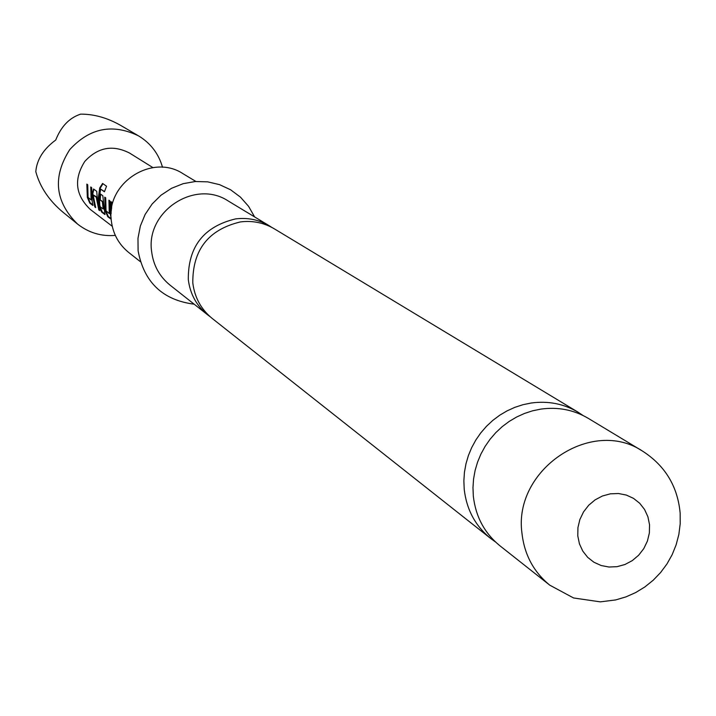 <?xml version="1.0" encoding="UTF-8"?>
<svg xmlns="http://www.w3.org/2000/svg" width="716" height="716" viewBox="0 0 716 716"><rect width="100%" height="100%" fill="white"/><g stroke="black" fill="none" stroke-linecap="round" stroke-linejoin="round"><path stroke-width="1.07" d="M583.075 415.513L578.134 412.228C563.787 403.779 548.143 400.709 531.183 403.019L522.931 404.71L514.867 407.341L507.098 410.859L499.714 415.226L492.814 420.39L486.486 426.288L480.812 432.849L475.863 439.973L471.71 447.572L468.389 455.564L465.964 463.834L464.442 472.283L463.861 480.794L464.219 489.261C466.546 509.577 475.361 525.974 490.666 538.468L495.481 541.949M271.856 227.437L269.386 225.835C258.995 219.714 247.727 217.404 235.573 218.908C203.72 226.524 187.968 246.76 188.308 279.625C190.143 294.079 196.605 305.83 207.685 314.879L210.056 316.642M115.33 235.412C101.207 236.531 88.605 232.736 77.516 224.019C54.971 201.733 52.375 176.941 69.729 149.644C89.625 127.922 112.573 123.34 138.582 135.888C150.629 143.2 158.612 153.671 162.532 167.284M77.516 224.019L63.071 212.294C49.046 200.552 39.953 187.01 35.8 171.67C36.829 159.605 43.47 149.062 55.723 140.041C61.155 126.392 69.461 117.755 80.657 114.139C94.038 114.068 107.427 117.854 120.825 125.488L138.582 135.888M540.938 409.096C558.05 406.751 573.838 409.847 588.31 418.377L642.646 451.178C591.559 416.873 513.121 469.821 521.955 533.134C524.363 554.649 533.653 572.003 549.798 585.187L499.992 545.843C484.562 533.232 475.675 516.683 473.33 496.188L472.972 487.632L473.562 479.04L475.093 470.51L477.554 462.16L480.901 454.096L485.099 446.417L490.093 439.221L495.821 432.607L502.211 426.647L509.174 421.429L516.63 417.016L524.47 413.463L532.606 410.805L540.938 409.096M490.666 538.468L212.321 318.539C201.16 309.428 194.662 297.605 192.81 283.044C192.479 249.965 208.347 229.585 240.406 221.924C252.632 220.403 263.98 222.721 274.434 228.887L578.134 412.228M140.336 261.662L128.683 252.453C118.811 244.407 113.047 233.98 111.374 221.172C105.431 183.511 151.926 152.938 183.18 173.8L195.889 181.47M207.685 314.879L170.05 285.138C159.543 276.564 153.412 265.448 151.658 251.772C145.375 211.56 195.038 178.821 228.315 201.044L269.386 225.835M92.149 201.035L92.919 205.483L89.769 203.111L87.334 197.41L86.842 184.11L87.737 184.773L88.059 197.339L91.102 199.934L90.753 186.966L91.657 187.619L92.149 201.035M96.749 191.324L97.179 197.41L99.73 210.638L98.799 209.94L96.204 197.079L93.178 195.235L95.711 207.595L94.798 206.906L92.266 193.794L93.536 188.988L96.749 191.324M100.714 189.122L99.345 196.649L99.793 205.098L100.159 206.718L103.194 208.991L102.352 201.617L99.694 199.648L100.115 193.768L102.809 195.719L104.939 214.576L101.654 212.097L99.157 206.28L98.235 198.43L99.73 187.959L102.576 183.43L106.532 186.223L104.438 191.799L100.714 189.122L104.491 191.602M111.195 219.221L107.785 216.742L105.252 210.853L104.76 197.142L105.708 197.831L106.031 210.79L109.279 213.565L108.93 200.185L109.888 200.901L110.398 214.728L111.114 217.798M111.114 213.681L110.989 201.661L111.956 202.359L111.535 209.072M112.251 226.292L90.493 209.6C75.422 195.37 73.515 179.313 84.783 161.44C97.85 147.263 112.797 144.489 129.632 153.099L152.911 167.607M111.311 210.996L111.499 202.028M109.279 213.565L109.825 213.431L109.262 213.225M109.808 213.1L109.441 200.561M111.159 218.675L108.304 216.518L105.798 210.719L105.252 210.853M105.798 210.719L105.27 197.509M108.304 216.518L107.785 216.742M105.082 214.075L102.164 211.873L99.426 204.874L98.808 197.115L100.258 188.111L99.73 187.959M100.258 188.111L102.961 183.699M99.694 206.145L99.157 206.28M102.164 211.873L101.654 212.097M103.194 208.991L103.731 208.857L102.907 201.599L99.694 199.648M100.24 199.639L100.625 194.134M102.907 201.599L102.352 201.617M102.979 202.028L102.424 202.046M103.713 208.526L103.167 208.651M95.38 206.754L92.812 193.785L92.266 193.794M92.812 193.785L93.85 189.212M95.3 206.691L94.798 206.906M99.399 209.788L96.749 197.061L93.241 194.895M96.749 197.061L96.204 197.079M96.821 197.491L96.266 197.509M99.309 209.725L98.799 209.94M91.102 199.934L91.612 199.478L91.084 199.603M91.612 199.478L91.254 187.324M93.044 204.982L90.27 202.897L87.862 197.276L87.334 197.41M87.862 197.276L87.334 184.477M90.27 202.897L89.769 203.111M577.785 535.899L577.928 527.638L579.879 519.503L583.531 511.913L588.704 505.245L595.13 499.84L602.487 495.973L610.408 493.825L618.49 493.521L626.321 495.06L633.517 498.363L639.701 503.267L644.588 509.515L647.917 516.8L649.537 524.756L649.367 532.981L647.407 541.072L643.774 548.626L638.627 555.258L632.246 560.637L624.925 564.512L617.04 566.678L608.985 567.018L601.163 565.524L593.958 562.266L587.738 557.397L582.815 551.159L579.441 543.874L577.785 535.899M549.798 585.187L573.57 597.967L600.303 601.861L615.688 599.927L625.936 596.893L635.701 592.553L644.821 586.977L653.153 580.282L660.564 572.576L666.936 563.993L672.163 554.667L676.155 544.76L678.857 534.413L680.2 523.808L680.155 513.121C677.64 486.343 665.146 465.695 642.646 451.178M254.627 216.93L248.55 206.298L240.451 197.133L230.668 189.821L219.588 184.656L207.64 181.837L195.316 181.515L183.117 183.69L171.536 188.299L161.064 195.164L152.141 203.988L145.142 214.424L140.354 226.014L137.973 238.303L138.099 250.752M194.161 304.193C162.738 300.12 144.059 282.355 138.116 250.895"/></g></svg>
